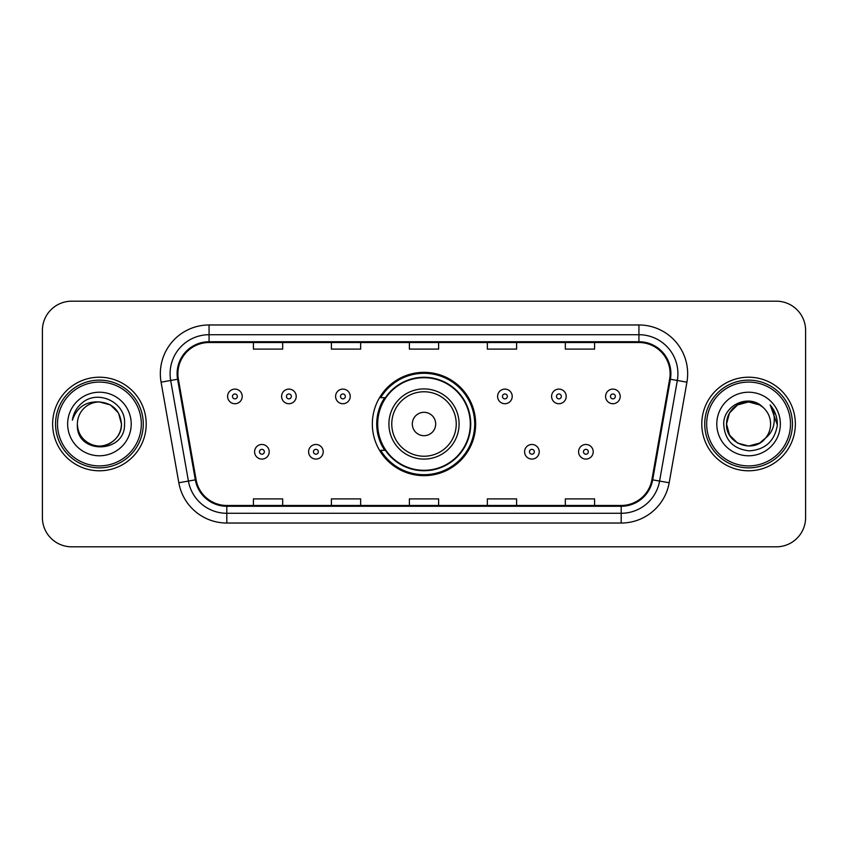 <?xml version="1.0" encoding="UTF-8"?>
<svg xmlns="http://www.w3.org/2000/svg" width="848" height="848" viewBox="0 0 848 848"><rect width="100%" height="100%" fill="white"/><g stroke="black" fill="none" stroke-linecap="round" stroke-linejoin="round"><path stroke-width="1.27" d="M372.336 424A51.664 51.664 0 0 0 424 475.664A51.664 51.664 0 0 0 475.664 424A51.664 51.664 0 0 0 424 372.336A51.664 51.664 0 0 0 372.336 424M384.727 450.32A47.276 47.276 0 0 1 384.727 397.68M42.4 330.423L42.4 517.577A29.245 29.245 0 0 0 71.645 546.812L776.355 546.812A29.245 29.245 0 0 0 805.6 517.577L805.6 330.423A29.245 29.245 0 0 0 776.355 301.188L71.645 301.188A29.245 29.245 0 0 0 42.4 330.423L42.4 517.577M52.64 424A46.788 46.788 0 0 0 99.417 470.788A46.788 46.788 0 0 0 146.206 424A46.788 46.788 0 0 0 99.417 377.212A46.788 46.788 0 0 0 52.64 424A46.788 46.788 0 0 0 99.417 470.788A46.788 46.788 0 0 0 146.206 424A46.788 46.788 0 0 0 99.417 377.212A46.788 46.788 0 0 0 52.64 424M701.794 424A46.788 46.788 0 0 0 748.583 470.788A46.788 46.788 0 0 0 795.36 424A46.788 46.788 0 0 0 748.583 377.212A46.788 46.788 0 0 0 701.794 424A46.788 46.788 0 0 0 748.583 470.788A46.788 46.788 0 0 0 795.36 424A46.788 46.788 0 0 0 748.583 377.212A46.788 46.788 0 0 0 701.794 424M177.889 373.703A31.196 31.196 0 0 1 209.074 342.518L638.926 342.518A31.196 31.196 0 0 1 669.644 379.12L651.9 479.714A31.196 31.196 0 0 1 621.192 505.482L226.808 505.482A31.196 31.196 0 0 1 196.1 479.714L178.356 379.12A31.196 31.196 0 0 1 177.889 373.703M177.105 373.703A31.97 31.97 0 0 0 177.592 379.257L195.326 479.851A31.97 31.97 0 0 0 226.808 506.267L621.192 506.267A31.97 31.97 0 0 0 652.674 479.851L670.408 379.257A31.97 31.97 0 0 0 638.926 341.733L209.074 341.733A31.97 31.97 0 0 0 177.105 373.703M161.078 382.172A48.739 48.739 0 0 1 209.074 324.964L638.926 324.964A48.739 48.739 0 0 1 686.922 382.172L669.178 482.756A48.739 48.739 0 0 1 621.192 523.036L226.808 523.036A48.739 48.739 0 0 1 178.822 482.756L161.078 382.172L170.681 380.476A38.987 38.987 0 0 1 209.074 334.716L638.926 334.716A38.987 38.987 0 0 1 677.319 380.476L659.585 481.07A38.987 38.987 0 0 1 621.192 513.284L226.808 513.284A38.987 38.987 0 0 1 188.415 481.07L170.681 380.476A38.987 38.987 0 0 1 170.088 373.703M776.355 301.188L71.645 301.188M71.645 546.812L776.355 546.812M805.6 517.577L805.6 330.423M409.383 342.518L409.383 349.111L438.617 349.111L438.617 342.518M331.398 342.518L331.398 349.111L360.644 349.111L360.644 342.518M253.425 342.518L253.425 349.111L282.67 349.111L282.67 342.518M487.356 342.518L487.356 349.111L516.602 349.111L516.602 342.518M565.33 342.518L565.33 349.111L594.575 349.111L594.575 342.518M438.617 505.482L438.617 498.889L409.383 498.889L409.383 505.482M360.644 505.482L360.644 498.889L331.398 498.889L331.398 505.482M282.67 505.482L282.67 498.889L253.425 498.889L253.425 505.482M516.602 505.482L516.602 498.889L487.356 498.889L487.356 505.482M594.575 505.482L594.575 498.889L565.33 498.889L565.33 505.482M141.33 424A41.912 41.912 0 0 0 99.417 382.088A41.912 41.912 0 0 0 57.505 424A41.912 41.912 0 0 0 99.417 465.912A41.912 41.912 0 0 0 141.33 424M143.28 424A43.863 43.863 0 0 0 99.417 380.137A43.863 43.863 0 0 0 55.555 424A43.863 43.863 0 0 0 99.417 467.863A43.863 43.863 0 0 0 143.28 424M99.417 401.963L110.441 404.92L118.508 412.987L121.455 424C120.151 410.612 112.805 403.266 99.417 401.963L110.441 404.92L118.508 412.987L121.455 424L118.508 412.987L110.441 404.92L99.417 401.963L110.441 404.92L118.508 412.987L121.455 424L118.508 412.987L110.441 404.92L99.417 401.963L110.441 404.92L118.508 412.987L121.455 424C121.158 432.31 117.48 438.67 110.441 443.08C96.704 451.878 76.638 440.292 77.391 424C75.334 454.793 125.536 454.083 124.55 424C126.246 402.927 98.877 389.274 82.669 402.429C76.935 407.019 73.511 412.923 72.387 420.142C76.924 407.21 85.934 401.157 99.417 401.963L110.441 404.92L118.508 412.987L121.455 424C122.207 440.292 102.142 451.878 88.404 443.08C81.355 438.67 77.687 432.31 77.391 424C76.638 440.292 96.704 451.878 110.441 443.08C117.48 438.67 121.158 432.31 121.455 424C121.158 432.31 117.48 438.67 110.441 443.08C96.704 451.878 76.638 440.292 77.391 424C77.687 432.31 81.355 438.67 88.404 443.08C102.142 451.878 122.207 440.292 121.455 424C122.207 440.292 102.142 451.878 88.404 443.08C81.355 438.67 77.687 432.31 77.391 424A22.037 22.037 0 0 1 99.417 401.963L110.441 404.92L118.508 412.987L121.455 424A22.037 22.037 0 0 0 121.444 423.194M67.639 424A31.779 31.779 0 0 0 99.417 455.779A31.779 31.779 0 0 0 131.207 424A31.779 31.779 0 0 0 99.417 392.221A31.779 31.779 0 0 0 67.639 424M435.692 424A11.692 11.692 0 0 0 424 412.308A11.692 11.692 0 0 0 412.308 424A11.692 11.692 0 0 0 424 435.692A11.692 11.692 0 0 0 435.692 424M459.086 424A35.086 35.086 0 0 0 424 388.914A35.086 35.086 0 0 0 388.914 424A35.086 35.086 0 0 0 424 459.086A35.086 35.086 0 0 0 459.086 424A35.086 35.086 0 0 1 424 459.086A35.086 35.086 0 0 1 388.914 424M470.301 424A46.301 46.301 0 0 0 424 377.699A46.301 46.301 0 0 0 377.699 424A46.301 46.301 0 0 0 424 470.301A46.301 46.301 0 0 0 470.301 424M474.689 424A50.689 50.689 0 0 1 380.678 450.32L385.384 450.32A46.735 46.735 0 0 0 470.735 424.117A46.735 46.735 0 0 0 385.384 397.68L380.678 397.68A50.689 50.689 0 0 1 474.689 424M759.596 443.08A22.037 22.037 0 0 0 765.543 438.056L759.596 443.08L748.583 446.037L737.559 443.08L729.492 435.013L726.545 424L729.492 412.987L737.559 404.92L748.583 401.963L759.596 404.92L763.009 407.347C749.494 393.175 723.461 404.856 723.704 424C724.701 440.091 733.223 449.048 749.293 450.86C765.108 449.716 774.436 441.31 777.266 425.654L777.319 424C777.234 416.771 774.828 410.432 770.101 404.962C773.694 410.856 774.966 417.205 773.895 424C772.931 429.671 770.143 434.367 765.543 438.056L765.097 438.586C753.183 453.86 725.411 443.589 726.545 424L729.492 435.013L737.559 443.08L748.583 446.037L759.596 443.08L765.543 438.056L760.603 442.465M790.495 424A41.912 41.912 0 0 0 748.583 382.088A41.912 41.912 0 0 0 706.67 424A41.912 41.912 0 0 0 748.583 465.912A41.912 41.912 0 0 0 790.495 424M792.445 424A43.863 43.863 0 0 0 748.583 380.137A43.863 43.863 0 0 0 704.72 424A43.863 43.863 0 0 0 748.583 467.863A43.863 43.863 0 0 0 792.445 424M765.543 438.056C768.871 433.964 770.556 429.279 770.609 424C770.482 417.354 767.949 411.799 763.009 407.347M716.793 424A31.779 31.779 0 0 0 748.583 455.779A31.779 31.779 0 0 0 780.361 424A31.779 31.779 0 0 0 748.583 392.221A31.779 31.779 0 0 0 716.793 424M759.596 404.92A22.037 22.037 0 0 0 726.545 424M770.313 405.206L777.298 424.837M770.101 404.962L775.835 414.916M242.221 396.419A7.314 7.314 0 0 1 234.907 403.722A7.314 7.314 0 0 1 227.593 396.419A7.314 7.314 0 0 1 234.907 389.105A7.314 7.314 0 0 1 242.221 396.419A7.314 7.314 0 0 0 234.907 389.105A7.314 7.314 0 0 0 227.593 396.419M296.217 396.419A7.314 7.314 0 0 1 288.903 403.722A7.314 7.314 0 0 1 281.6 396.419A7.314 7.314 0 0 1 288.903 389.105A7.314 7.314 0 0 1 296.217 396.419A7.314 7.314 0 0 0 288.903 389.105A7.314 7.314 0 0 0 281.6 396.419M350.213 396.419A7.314 7.314 0 0 1 342.899 403.722A7.314 7.314 0 0 1 335.596 396.419A7.314 7.314 0 0 1 342.899 389.105A7.314 7.314 0 0 1 350.213 396.419A7.314 7.314 0 0 0 342.899 389.105A7.314 7.314 0 0 0 335.596 396.419M512.213 396.419A7.314 7.314 0 0 1 504.899 403.722A7.314 7.314 0 0 1 497.596 396.419A7.314 7.314 0 0 1 504.899 389.105A7.314 7.314 0 0 1 512.213 396.419A7.314 7.314 0 0 0 504.899 389.105A7.314 7.314 0 0 0 497.596 396.419M566.21 396.419A7.314 7.314 0 0 1 558.896 403.722A7.314 7.314 0 0 1 551.592 396.419A7.314 7.314 0 0 1 558.896 389.105A7.314 7.314 0 0 1 566.21 396.419A7.314 7.314 0 0 0 558.896 389.105A7.314 7.314 0 0 0 551.592 396.419M620.206 396.419A7.314 7.314 0 0 1 612.903 403.722A7.314 7.314 0 0 1 605.589 396.419A7.314 7.314 0 0 1 612.903 389.105A7.314 7.314 0 0 1 620.206 396.419A7.314 7.314 0 0 0 612.903 389.105A7.314 7.314 0 0 0 605.589 396.419M254.591 451.783A7.314 7.314 0 0 1 261.905 444.469A7.314 7.314 0 0 1 269.219 451.783A7.314 7.314 0 0 1 261.905 459.086A7.314 7.314 0 0 1 254.591 451.783A7.314 7.314 0 0 0 261.905 459.086A7.314 7.314 0 0 0 269.219 451.783M308.598 451.783A7.314 7.314 0 0 1 315.901 444.469A7.314 7.314 0 0 1 323.215 451.783A7.314 7.314 0 0 1 315.901 459.086A7.314 7.314 0 0 1 308.598 451.783A7.314 7.314 0 0 0 315.901 459.086A7.314 7.314 0 0 0 323.215 451.783M524.594 451.783A7.314 7.314 0 0 1 531.897 444.469A7.314 7.314 0 0 1 539.211 451.783A7.314 7.314 0 0 1 531.897 459.086A7.314 7.314 0 0 1 524.594 451.783A7.314 7.314 0 0 0 531.897 459.086A7.314 7.314 0 0 0 539.211 451.783M578.59 451.783A7.314 7.314 0 0 1 585.904 444.469A7.314 7.314 0 0 1 593.208 451.783A7.314 7.314 0 0 1 585.904 459.086A7.314 7.314 0 0 1 578.59 451.783A7.314 7.314 0 0 0 585.904 459.086A7.314 7.314 0 0 0 593.208 451.783M638.926 324.964L638.926 341.733M170.681 380.476L177.592 379.257M226.808 523.036L226.808 506.267M621.192 506.267L621.192 523.036M652.674 479.851L669.178 482.756M178.822 482.756L195.326 479.851M670.408 379.257L686.922 382.172M209.074 324.964L209.074 341.733M456.235 424A32.235 32.235 0 0 0 424 391.765A32.235 32.235 0 0 0 391.765 424A32.235 32.235 0 0 0 424 456.235A32.235 32.235 0 0 0 456.235 424M232.469 396.419A2.438 2.438 0 0 0 234.907 398.857A2.438 2.438 0 0 0 237.345 396.419A2.438 2.438 0 0 0 234.907 393.981A2.438 2.438 0 0 0 232.469 396.419M286.465 396.419A2.438 2.438 0 0 0 288.903 398.857A2.438 2.438 0 0 0 291.341 396.419A2.438 2.438 0 0 0 288.903 393.981A2.438 2.438 0 0 0 286.465 396.419M340.472 396.419A2.438 2.438 0 0 0 342.899 398.857A2.438 2.438 0 0 0 345.337 396.419A2.438 2.438 0 0 0 342.899 393.981A2.438 2.438 0 0 0 340.472 396.419M502.461 396.419A2.438 2.438 0 0 0 504.899 398.857A2.438 2.438 0 0 0 507.337 396.419A2.438 2.438 0 0 0 504.899 393.981A2.438 2.438 0 0 0 502.461 396.419M556.468 396.419A2.438 2.438 0 0 0 558.896 398.857A2.438 2.438 0 0 0 561.334 396.419A2.438 2.438 0 0 0 558.896 393.981A2.438 2.438 0 0 0 556.468 396.419M610.465 396.419A2.438 2.438 0 0 0 612.903 398.857A2.438 2.438 0 0 0 615.341 396.419A2.438 2.438 0 0 0 612.903 393.981A2.438 2.438 0 0 0 610.465 396.419M264.343 451.783A2.438 2.438 0 0 0 261.905 449.345A2.438 2.438 0 0 0 259.467 451.783A2.438 2.438 0 0 0 261.905 454.221A2.438 2.438 0 0 0 264.343 451.783M318.339 451.783A2.438 2.438 0 0 0 315.901 449.345A2.438 2.438 0 0 0 313.463 451.783A2.438 2.438 0 0 0 315.901 454.221A2.438 2.438 0 0 0 318.339 451.783M534.335 451.783A2.438 2.438 0 0 0 531.897 449.345A2.438 2.438 0 0 0 529.459 451.783A2.438 2.438 0 0 0 531.897 454.221A2.438 2.438 0 0 0 534.335 451.783M588.332 451.783A2.438 2.438 0 0 0 585.904 449.345A2.438 2.438 0 0 0 583.466 451.783A2.438 2.438 0 0 0 585.904 454.221A2.438 2.438 0 0 0 588.332 451.783"/></g></svg>
